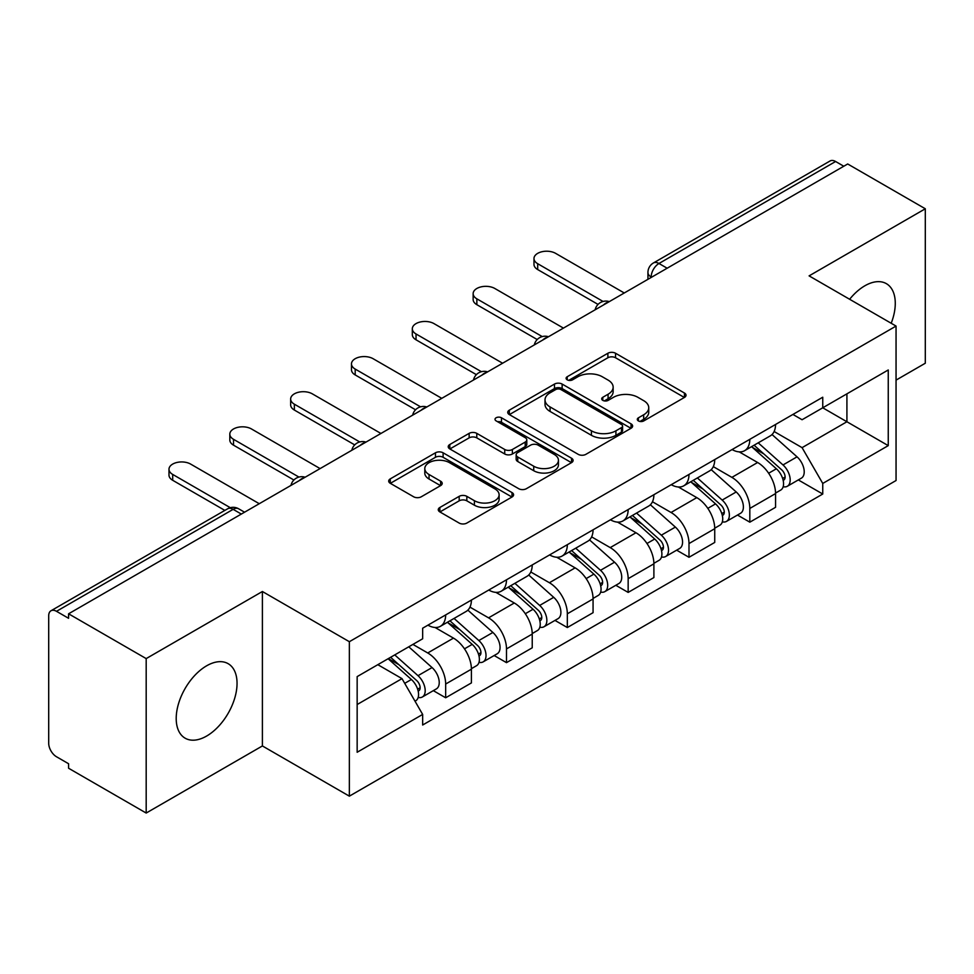 <?xml version="1.0" encoding="UTF-8"?>
<svg xmlns="http://www.w3.org/2000/svg" width="974" height="974" viewBox="0 0 974 974"><rect width="100%" height="100%" fill="white"/><g stroke="black" fill="none" stroke-linecap="round" stroke-linejoin="round"><path stroke-width="1.46" d="M638.408 420.926A3.786 2.192 0 0 0 643.765 420.926L684.43 397.441A5.418 3.129 0 0 0 686.025 395.237A5.418 3.129 0 0 0 684.43 393.021L615.544 353.245A5.418 3.129 0 0 0 607.886 353.245L567.221 376.731A3.786 2.192 0 0 0 566.101 378.277A3.786 2.192 0 0 0 567.221 379.823A3.786 2.192 0 0 0 572.578 379.823L577.838 376.78A17.325 9.996 0 0 1 602.334 376.78L608.08 380.091A17.325 9.996 0 0 1 613.145 387.165A17.325 9.996 0 0 1 608.08 394.239L602.809 397.282A3.786 2.192 0 0 0 601.701 398.829A3.786 2.192 0 0 0 602.809 400.375A3.786 2.192 0 0 0 608.166 400.375L613.437 397.331A17.325 9.996 0 0 1 637.933 397.331L643.668 400.643A17.325 9.996 0 0 1 648.745 407.716A17.325 9.996 0 0 1 643.668 414.79L638.408 417.834A3.786 2.192 0 0 0 637.3 419.38A3.786 2.192 0 0 0 638.408 420.926L638.408 417.834M206.634 736.052A43.014 24.837 120 0 0 234.734 698.139A43.014 24.837 120 0 0 228.135 663.671A43.014 24.837 120 0 0 206.634 665.802A43.014 24.837 120 0 0 178.522 703.703A43.014 24.837 120 0 0 185.121 738.182A43.014 24.837 120 0 0 206.634 736.052M891.198 323.271A43.014 24.837 120 0 0 886.364 283.653A43.014 24.837 120 0 0 864.863 285.784A43.014 24.837 120 0 0 849.632 299.274M439.858 507.491A5.418 3.129 0 0 0 438.263 509.706A5.418 3.129 0 0 0 439.858 511.91L459.18 523.075A5.418 3.129 0 0 0 466.838 523.075L512.007 496.996A5.418 3.129 0 0 0 513.59 494.792A5.418 3.129 0 0 0 512.007 492.576L443.109 452.8A5.418 3.129 0 0 0 435.451 452.8L390.282 478.879A5.418 3.129 0 0 0 388.699 481.083A5.418 3.129 0 0 0 390.282 483.299L413.633 496.777A5.418 3.129 0 0 0 421.292 496.777L440.613 485.612A5.418 3.129 0 0 0 442.208 483.408A5.418 3.129 0 0 0 440.613 481.193L429.035 474.508A14.476 8.364 0 0 1 424.798 468.604A14.476 8.364 0 0 1 433.734 460.872A14.476 8.364 0 0 1 449.513 462.687L494.877 488.875A14.476 8.364 0 0 1 499.114 494.792A14.476 8.364 0 0 1 490.178 502.511A14.476 8.364 0 0 1 474.399 500.697L466.838 496.338A5.418 3.129 0 0 0 459.18 496.338L439.858 507.491L439.858 511.91M349.349 641.708L262.396 591.51L146.185 658.594L68.582 613.803L847.697 163.985L925.3 208.777L809.102 275.873L896.056 326.071L349.349 641.708L349.349 796.16L896.056 480.523L896.056 326.071M578.215 454.347A5.418 3.129 0 0 0 585.873 454.347L631.042 428.268A5.418 3.129 0 0 0 632.625 426.064A5.418 3.129 0 0 0 631.042 423.848L562.144 384.073A5.418 3.129 0 0 0 554.486 384.073L509.329 410.151A5.418 3.129 0 0 0 507.734 412.355A5.418 3.129 0 0 0 509.329 414.571L578.215 454.347M497.629 421.742A3.786 2.192 0 0 1 501.476 422.278L501.476 417.773L571.519 458.218A5.418 3.129 0 0 1 573.102 460.422A5.418 3.129 0 0 1 571.519 462.638L526.362 488.704A5.418 3.129 0 0 1 518.704 488.704L449.805 448.929L449.805 444.509A5.418 3.129 0 0 0 448.223 446.725A5.418 3.129 0 0 0 449.805 448.929M449.805 444.509L469.139 433.357A5.418 3.129 0 0 1 476.785 433.357L504.727 449.489A5.418 3.129 0 0 0 512.385 449.489L525.205 442.086A5.418 3.129 0 0 0 526.788 439.871A5.418 3.129 0 0 0 525.205 437.667L496.119 420.865A3.786 2.192 0 0 1 495.011 419.319A3.786 2.192 0 0 1 497.349 417.298A3.786 2.192 0 0 1 501.476 417.773M146.185 658.594L146.185 813.046L68.582 768.243L68.582 763.738L56.504 756.761A11.031 6.368 -120 0 1 48.7 743.247L48.7 615.824A11.031 6.368 -120 0 1 50.989 610.771L227.636 508.793A11.031 6.368 60 0 1 233.139 509.341L56.504 611.319A11.031 6.368 -120 0 0 50.989 610.771M896.056 380.116L925.3 363.229L925.3 208.777M146.185 813.046L262.396 745.95L349.349 796.16M68.582 613.803L68.582 618.295L56.504 611.319M667.153 268.215L658.972 263.491A11.031 6.368 60 0 0 653.457 262.943L830.104 160.953A11.031 6.368 60 0 1 835.607 161.501L658.972 263.491A11.031 6.368 120 0 0 651.168 276.993L651.168 277.444M843.801 166.237L835.607 161.501M749.822 439.323A25.373 14.647 60 0 1 744.574 450.706L770.312 435.853A25.373 14.647 -120 0 0 775.56 424.457M713.297 466.631L731.888 477.37A25.373 14.647 60 0 1 749.822 508.44L775.56 493.575A25.373 14.647 -120 0 0 757.626 462.504L739.205 451.875M775.56 493.575L775.56 507.308L749.822 522.174L737.488 515.051M744.574 450.706A25.373 14.647 60 0 1 732.083 449.562M749.822 508.44L749.822 522.174M688.995 474.435A25.373 14.647 60 0 1 683.736 485.831L709.474 470.966A25.373 14.647 -120 0 0 714.733 459.582M676.65 550.164L688.995 557.286L714.733 542.433L714.733 528.699A25.373 14.647 -120 0 0 696.787 497.629L678.367 487M683.736 485.831A25.373 14.647 60 0 1 671.256 484.687M652.47 501.756L671.049 512.482A25.373 14.647 60 0 1 688.995 543.553L688.995 557.286M628.157 509.56A25.373 14.647 60 0 1 622.91 520.944L648.647 506.09A25.373 14.647 -120 0 0 653.895 494.707M615.824 585.289L628.157 592.411L653.895 577.558L653.895 563.824A25.373 14.647 -120 0 0 635.961 532.754L617.54 522.113M622.91 520.944A25.373 14.647 60 0 1 610.418 519.799M591.632 536.881L610.223 547.607A25.373 14.647 60 0 1 628.157 578.678L628.157 592.411M567.331 544.685A25.373 14.647 60 0 1 562.071 556.069L587.809 541.215A25.373 14.647 -120 0 0 593.069 529.819M554.985 620.414L567.331 627.536L593.069 612.67L593.069 598.937A25.373 14.647 -120 0 0 575.123 567.866L556.702 557.238M562.071 556.069A25.373 14.647 60 0 1 549.592 554.924M530.806 571.994L549.397 582.732A25.373 14.647 60 0 1 567.331 613.803L567.331 627.536M506.492 579.798A25.373 14.647 60 0 1 501.245 591.194L526.983 576.328A25.373 14.647 -120 0 0 532.23 564.944M494.159 655.526L506.492 662.649L532.23 647.795L532.23 634.062A25.373 14.647 -120 0 0 514.296 602.991L495.876 592.362M501.245 591.194A25.373 14.647 60 0 1 488.753 590.049M469.967 607.119L488.558 617.845A25.373 14.647 60 0 1 506.492 648.915L506.492 662.649M445.666 614.923A25.373 14.647 60 0 1 440.406 626.306L466.144 611.453A25.373 14.647 -120 0 0 471.404 600.069M433.32 690.651L445.666 697.774L471.404 682.92L471.404 669.187A25.373 14.647 -120 0 0 453.47 638.116L435.049 627.475M440.406 626.306A25.373 14.647 60 0 1 427.927 625.162M412.915 644.411L427.732 652.97A25.373 14.647 60 0 1 445.666 684.04L445.666 697.774M792.909 414.437L802.077 419.733L888.251 369.974L846.917 393.837L846.917 421.754L802.077 447.65L774.135 431.519M357.154 704.531L401.994 678.635L422.655 714.429L357.154 752.257L357.154 676.613L422.655 638.786L422.655 628.206L822.75 397.222L822.75 407.802L888.251 445.629L822.75 483.445L802.077 447.65M888.251 369.974L888.251 445.629M422.655 714.429L422.655 725.009L822.75 494.025L822.75 483.445M262.396 591.51L262.396 745.95M401.994 678.635L377.815 664.682M798.315 479.926L822.75 494.025M639.918 421.462L643.668 419.295A17.325 9.996 0 0 0 648.745 412.221L648.745 407.716M613.145 387.165L613.145 391.67A17.325 9.996 0 0 1 608.08 398.743L604.33 400.911M684.369 397.489L615.544 357.75A5.418 3.129 0 0 0 607.886 357.75L568.731 380.359M630.969 428.317L562.144 388.577A5.418 3.129 0 0 0 554.486 388.577L509.39 414.607M621.473 427.61A3.786 2.192 0 0 0 622.581 426.064A3.786 2.192 0 0 0 621.473 424.518L561 389.6A3.786 2.192 0 0 0 555.643 389.6L550.091 392.802A17.325 9.996 0 0 0 545.014 399.876A17.325 9.996 0 0 0 550.091 406.949L591.425 430.812A17.325 9.996 0 0 0 615.921 430.812L621.473 427.61L621.473 432.115A3.786 2.192 0 0 0 622.581 430.569L622.581 426.064M545.014 399.876L545.014 404.38A17.325 9.996 0 0 0 550.091 411.454L550.091 406.949M621.473 432.115L615.921 435.317A17.325 9.996 0 0 1 591.425 435.317L550.091 411.454M449.878 448.977L469.139 437.862L469.139 433.357M526.788 439.871L526.788 444.375A5.418 3.129 0 0 1 525.205 446.579L512.385 453.994A5.418 3.129 0 0 1 504.727 453.994L476.785 437.862A5.418 3.129 0 0 0 469.139 437.862M501.476 422.278L571.446 462.674M533.728 466.229A14.476 8.364 0 0 0 549.506 468.031A14.476 8.364 0 0 0 558.443 460.312A14.476 8.364 0 0 0 554.206 454.408L538.22 445.179A5.418 3.129 0 0 0 530.562 445.179L517.742 452.581A5.418 3.129 0 0 0 516.159 454.785A5.418 3.129 0 0 0 517.742 457.001L533.728 466.229L533.728 470.722A14.476 8.364 0 0 0 549.506 472.536A14.476 8.364 0 0 0 558.443 464.817L558.443 460.312M516.159 454.785L516.159 459.29A5.418 3.129 0 0 0 517.742 461.506L517.742 457.001M533.728 470.722L517.742 461.506M499.114 494.792L499.114 499.285A14.476 8.364 0 0 1 490.178 507.016A14.476 8.364 0 0 1 474.399 505.202L466.838 500.831A5.418 3.129 0 0 0 459.18 500.831L439.919 511.959M424.798 468.604L424.798 473.108A14.476 8.364 0 0 0 429.035 479.013L429.035 474.508M440.552 485.661L429.035 479.013M511.934 497.032L443.109 457.305A5.418 3.129 0 0 0 435.451 457.305L390.355 483.335M751.587 446.652L776.375 468.774A13.782 7.962 60 0 1 780.698 490.092L775.56 493.063M752.245 447.249L763.908 453.981M754.083 445.215L781.672 469.821A6.623 3.823 60 0 1 783.741 480.06A6.623 3.823 60 0 1 783.145 480.304M758.21 442.829L782.999 464.951A13.782 7.962 60 0 1 787.333 486.269A13.782 7.962 60 0 1 783.169 486.708M772.029 434.538L797.036 456.843A13.782 7.962 60 0 1 801.371 478.161L787.333 486.269M598.048 304.412L537.697 269.567A12.686 7.317 180 0 1 533.983 264.392L533.983 258.536A12.686 7.317 0 0 0 537.697 263.711L603.076 301.465M624.261 292.979L555.63 253.362A12.686 7.317 0 0 0 541.812 251.767A12.686 7.317 0 0 0 533.983 258.536M690.749 481.777L715.537 503.899A13.782 7.962 60 0 1 719.871 525.217L714.721 528.188M691.406 482.361L703.082 489.106M693.257 480.34L720.833 504.946A6.623 3.823 60 0 1 722.915 515.185A6.623 3.823 60 0 1 722.306 515.416M697.384 477.954L722.172 500.076A13.782 7.962 60 0 1 726.494 521.394A13.782 7.962 60 0 1 722.331 521.833M711.203 469.651L736.21 491.967A13.782 7.962 60 0 1 740.532 513.286L726.494 521.394M629.922 516.902L654.711 539.024A13.782 7.962 60 0 1 659.033 560.342L653.895 563.313M630.58 517.486L642.243 524.219M632.418 515.453L660.007 540.071A6.623 3.823 60 0 1 662.077 550.298A6.623 3.823 60 0 1 661.48 550.541M636.546 513.067L661.334 535.189A13.782 7.962 60 0 1 665.668 556.507A13.782 7.962 60 0 1 661.504 556.958M650.376 504.776L675.372 527.092A13.782 7.962 60 0 1 679.706 548.411L665.668 556.507M537.21 339.536L476.858 304.692A12.686 7.317 180 0 1 473.145 299.505L473.145 293.661A12.686 7.317 0 0 0 476.858 298.835L542.25 336.59M563.435 328.104L494.804 288.474A12.686 7.317 0 0 0 480.973 286.892A12.686 7.317 0 0 0 473.145 293.661M476.383 374.649L416.032 339.804A12.686 7.317 180 0 1 412.319 334.63L412.319 328.774A12.686 7.317 0 0 0 416.032 333.96L481.412 371.703M502.596 363.229L433.966 323.599A12.686 7.317 0 0 0 420.147 322.017A12.686 7.317 0 0 0 412.319 328.774M569.084 552.014L593.872 574.136A13.782 7.962 60 0 1 598.206 595.455L593.056 598.426M569.741 552.611L581.417 559.344M571.592 550.578L599.168 575.184A6.623 3.823 60 0 1 601.25 585.423A6.623 3.823 60 0 1 600.641 585.666M575.719 548.192L600.508 570.314A13.782 7.962 60 0 1 604.83 591.632A13.782 7.962 60 0 1 600.666 592.07M589.538 539.9L614.545 562.205A13.782 7.962 60 0 1 618.867 583.523L604.83 591.632M508.258 587.139L533.046 609.261A13.782 7.962 60 0 1 537.368 630.58L532.23 633.55M508.915 587.724L520.579 594.469M510.753 585.703L538.342 610.308A6.623 3.823 60 0 1 540.412 620.548A6.623 3.823 60 0 1 539.815 620.779M514.881 583.316L539.669 605.438A13.782 7.962 60 0 1 544.003 626.757A13.782 7.962 60 0 1 539.839 627.195M528.712 575.013L553.707 597.33A13.782 7.962 60 0 1 558.041 618.648L544.003 626.757M447.419 622.264L472.207 644.386A13.782 7.962 60 0 1 476.542 665.705L471.392 668.675M448.077 622.849L459.752 629.581M449.927 620.815L477.503 645.433A6.623 3.823 60 0 1 479.585 655.66A6.623 3.823 60 0 1 478.977 655.904M454.054 618.429L478.843 640.551A13.782 7.962 60 0 1 483.165 661.87A13.782 7.962 60 0 1 479.001 662.32M467.873 610.138L492.881 632.455A13.782 7.962 60 0 1 497.203 653.773L483.165 661.87M415.545 409.774L355.193 374.929A12.686 7.317 180 0 1 351.48 369.755L351.48 363.899A12.686 7.317 0 0 0 355.193 369.073L420.585 406.828M441.77 398.342L373.139 358.724A12.686 7.317 0 0 0 359.309 357.129A12.686 7.317 0 0 0 351.48 363.899M354.719 444.899L294.367 410.054A12.686 7.317 180 0 1 290.654 404.88L290.654 399.023A12.686 7.317 0 0 0 294.367 404.198L359.747 441.952M380.931 433.467L312.301 393.837A12.686 7.317 0 0 0 298.482 392.254A12.686 7.317 0 0 0 290.654 399.023M293.88 480.012L233.529 445.167A12.686 7.317 180 0 1 229.815 439.992L229.815 434.136A12.686 7.317 0 0 0 233.529 439.323L298.921 477.065M320.105 468.591L251.475 428.962A12.686 7.317 0 0 0 237.644 427.379A12.686 7.317 0 0 0 229.815 434.136M388.102 658.741L411.381 679.499A13.782 7.962 60 0 1 415.703 700.817L415.021 701.219M388.346 658.594L398.914 664.706M390.611 657.292L416.677 680.546A6.623 3.823 60 0 1 418.759 690.785A6.623 3.823 60 0 1 418.15 691.029M394.738 654.905L418.004 675.676A13.782 7.962 60 0 1 422.339 696.994A13.782 7.962 60 0 1 418.175 697.433M408.776 646.809L432.054 667.567A13.782 7.962 60 0 1 436.376 688.886L422.339 696.994M224.848 510.4L172.702 480.292A12.686 7.317 180 0 1 168.989 475.117L168.989 469.261A12.686 7.317 0 0 0 172.702 474.435L230.29 507.685M259.267 503.704L190.636 464.087A12.686 7.317 0 0 0 176.818 462.492A12.686 7.317 0 0 0 168.989 469.261M651.557 277.225L651.168 276.993A11.031 6.368 0 0 1 647.941 272.489L647.941 279.307M506.492 648.915L532.23 634.062M567.331 613.803L593.069 598.937M628.157 578.678L653.895 563.824M688.995 543.553L714.733 528.699M445.666 684.04L471.404 669.187M427.732 652.97L453.47 638.116M488.558 617.845L514.296 602.991M549.397 582.732L575.123 567.866M610.223 547.607L635.961 532.754M671.049 512.482L696.787 497.629M731.888 477.37L757.626 462.504M608.373 302.159A11.031 6.368 120 0 0 603.503 304.972M547.534 337.284A11.031 6.368 120 0 0 542.664 340.084M486.708 372.397A11.031 6.368 120 0 0 481.838 375.209M425.869 407.522A11.031 6.368 120 0 0 420.999 410.334M365.043 442.646A11.031 6.368 120 0 0 360.173 445.447M304.205 477.759A11.031 6.368 120 0 0 299.335 480.572M241.333 514.065L233.139 509.341A11.031 6.368 120 0 1 238.654 508.793A11.031 11.031 0 0 0 227.636 508.793M643.668 419.295L643.668 414.79M602.809 400.375L602.809 397.282M608.08 398.743L608.08 394.239M567.221 379.823L567.221 376.731M607.886 357.75L607.886 353.245M615.544 357.75L615.544 353.245M684.43 397.441L684.43 393.021M509.329 414.571L509.329 410.151M554.486 388.577L554.486 384.073M562.144 388.577L562.144 384.073M631.042 428.268L631.042 423.848M591.425 435.317L591.425 430.812M615.921 435.317L615.921 430.812M476.785 437.862L476.785 433.357M504.727 453.994L504.727 449.489M512.385 453.994L512.385 449.489M525.205 446.579L525.205 442.086M571.519 462.638L571.519 458.218M459.18 500.831L459.18 496.338M466.838 500.831L466.838 496.338M474.399 505.202L474.399 500.697M440.613 485.612L440.613 481.193M390.282 483.299L390.282 478.879M435.451 457.305L435.451 452.8M443.109 457.305L443.109 452.8M512.007 496.996L512.007 492.576M776.375 468.774L768.644 473.242M785.117 477.029L782.633 478.465M797.036 456.843L782.999 464.951M537.697 263.711L537.697 269.567M715.537 503.899L707.806 508.355M724.279 512.154L721.795 513.59M736.21 491.967L722.172 500.076M654.711 539.024L646.98 543.48M663.452 547.266L660.969 548.703M675.372 527.092L661.334 535.189M476.858 298.835L476.858 304.692M416.032 333.96L416.032 339.804M593.872 574.136L586.141 578.605M602.614 582.391L600.13 583.828M614.545 562.205L600.508 570.314M533.046 609.261L525.315 613.717M541.788 617.516L539.304 618.953M553.707 597.33L539.669 605.438M472.207 644.386L464.488 648.842M480.961 652.629L478.465 654.065M492.881 632.455L478.843 640.551M355.193 369.073L355.193 374.929M294.367 404.198L294.367 410.054M233.529 439.323L233.529 445.167M411.381 679.499L404.709 683.346M420.123 687.754L417.639 689.19M432.054 667.567L418.004 675.676M172.702 474.435L172.702 480.292M609.31 301.611A11.031 11.031 0 0 0 595.151 309.793M548.472 336.736A11.031 11.031 0 0 0 534.324 344.906M487.645 371.861A11.031 11.031 0 0 0 473.486 380.03M426.807 406.974A11.031 11.031 0 0 0 412.659 415.155M365.981 442.099A11.031 11.031 0 0 0 351.821 450.268M305.142 477.223A11.031 11.031 0 0 0 290.995 485.393M244.559 512.202L238.654 508.793M653.457 262.943A11.031 11.031 0 0 0 647.941 272.489"/></g></svg>
